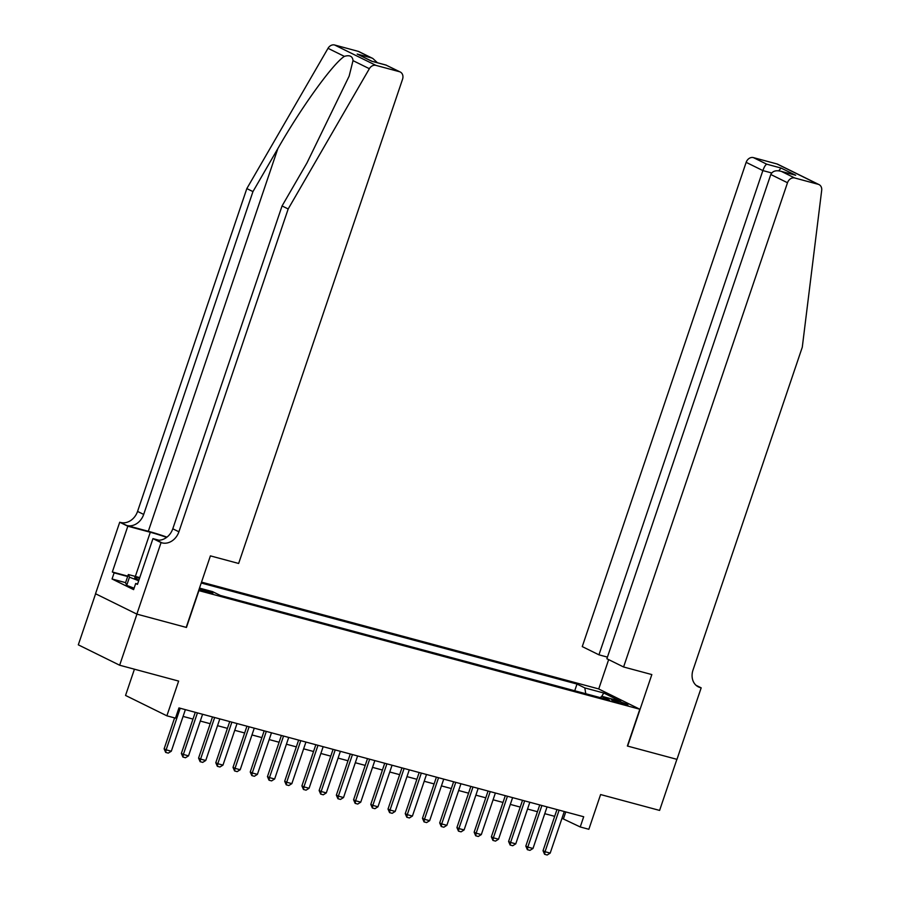 <?xml version="1.0" encoding="UTF-8"?>
<svg xmlns="http://www.w3.org/2000/svg" width="900" height="900" viewBox="0 0 900 900"><rect width="100%" height="100%" fill="white"/><g stroke="black" fill="none" stroke-linecap="round" stroke-linejoin="round"><path stroke-width="1.35" d="M209.891 593.01A6.93 0.641 18.7 0 0 212.884 593.471A6.93 0.641 18.7 0 0 209.542 591.739A6.93 0.641 18.7 0 0 202.736 589.477A6.93 0.641 18.7 0 0 199.755 589.016A6.93 0.641 18.7 0 0 203.085 590.749A6.93 0.641 18.7 0 0 209.891 593.01M134.426 669.195L125.55 695.441L166.882 715.815L175.489 718.133L178.954 707.918L583.695 816.75L580.241 826.965L588.847 829.283L600.604 794.554L659.599 810.416L676.89 759.33L627.367 746.021L639.821 709.234L198.664 590.558M95.603 593.775L78.311 644.839L119.655 665.224L136.935 614.137L186.458 627.457L198.9 590.681M639.821 709.234L598.477 688.86L201.521 582.12M618.097 701.19L614.317 700.178A6.716 0.619 18.7 0 0 611.415 699.727A6.716 0.619 18.7 0 0 614.655 701.404A6.716 0.619 18.7 0 0 621.236 703.586L625.028 704.61A6.716 0.619 18.7 0 0 627.93 705.06A6.716 0.619 18.7 0 0 624.69 703.384A6.716 0.619 18.7 0 0 618.097 701.19L617.659 702.495M199.496 588.105L212.558 591.626L220.388 595.474L609.626 700.144L601.808 696.285L600.199 697.613M585.776 693.731L584.82 687.915L577.001 684.056L201.218 583.009M584.82 687.915L603.765 693.011L620.752 701.381L601.808 696.285M166.882 715.815L178.639 681.086L119.655 665.224M561.994 818.303L580.241 826.965M183.083 716.423L192.982 719.077M200.306 721.046L210.206 723.712M217.53 725.681L227.43 728.347M234.754 730.316L244.654 732.971M251.966 734.94L261.877 737.606M269.19 739.575L279.101 742.241M286.414 744.21L296.325 746.865M303.637 748.834L313.549 751.5M320.861 753.469L330.772 756.135M338.085 758.104L347.996 760.759M355.309 762.727L365.22 765.394M372.532 767.363L382.444 770.029M389.756 771.998L399.668 774.653M406.98 776.621L416.88 779.288M424.204 781.256L434.104 783.923M441.428 785.891L451.327 788.546M458.651 790.515L468.551 793.181M475.875 795.15L485.775 797.816M493.099 799.785L502.999 802.44M510.322 804.409L520.222 807.075M527.546 809.044L537.446 811.71M544.77 813.679L554.67 816.334M565.774 811.935L563.479 818.707M574.74 690.761L577.001 684.056M601.74 696.341L603.765 693.011M564.278 811.53L550.204 853.099L547.178 855L544.601 854.303L545.04 851.715L543.026 850.725L556.965 809.561M550.204 853.099L545.04 851.715L559.114 810.146M544.601 854.303L543.026 850.725M134.089 588.217L126.709 585.36L125.561 582.705L128.329 574.538L139.759 577.609M138.69 580.759L129.476 577.181L128.329 574.538M126.709 585.36L129.476 577.181M139.534 578.273A14.085 1.294 18.7 0 0 134.831 577.924A14.085 1.294 18.7 0 0 138.915 580.106M623.587 666.979L787.5 182.734L770.794 174.499L606.881 658.744L623.587 666.979L651.836 674.572L627.626 746.089L676.969 759.352L701.179 687.836L696.038 685.305M607.433 657.113L598.95 654.829L582.255 646.594L746.156 162.349A6.503 5.321 -63.8 0 1 753.401 157.612L776.914 163.935A6.503 5.321 -63.8 0 1 777.712 164.227L819.045 184.612A6.503 5.321 116.2 0 1 821.689 190.328L802.283 347.209L693.011 670.039A15.165 12.409 116.2 0 0 698.366 686.88A15.165 12.409 116.2 0 0 700.234 687.589L701.179 687.836M753.401 157.612L766.755 164.194L781.043 168.041L795.679 175.252L781.391 171.405L794.734 177.986L818.246 184.309L776.914 163.935M598.725 688.972L608.659 659.621M598.95 654.829L762.863 170.584L746.156 162.349M819.045 184.612A6.503 5.321 116.2 0 0 818.246 184.309M794.734 177.986A6.503 5.321 116.2 0 0 787.5 182.734M766.755 164.194C765.529 164.745 764.224 166.871 762.863 170.584L771.671 172.958M781.043 168.041L778.725 170.775M795.679 175.252L793.744 174.735M770.794 174.499C772.582 170.989 776.115 169.965 781.391 171.405L794.722 174.949M166.972 537.131A28.215 2.599 18.7 0 0 148.32 531.281L126.788 525.499L119.722 522.225L95.524 593.741L136.856 614.115L186.199 627.39L210.409 555.874L238.646 563.467L402.559 79.222A6.503 5.321 116.2 0 0 400.264 72.011A6.503 5.321 116.2 0 0 399.465 71.707L375.952 65.385A6.503 5.321 116.2 0 0 369.36 68.692L288.18 208.969L178.909 531.799A15.165 12.409 -63.8 0 1 162.011 542.858L161.055 542.61L136.856 614.115M288.18 208.969L282.06 205.954L306.956 162.945L349.132 76.163L353.014 60.637C352.586 56.205 349.706 54.788 344.374 56.374C332.764 63.788 301.343 107.336 277.852 148.59L252.956 191.599L143.685 514.429A15.165 12.409 -63.8 0 1 126.788 525.499M252.956 191.599L246.836 188.584L137.565 511.414A15.165 12.409 -63.8 0 1 120.668 522.472M162.011 542.858L155.891 539.842A15.165 12.409 -63.8 0 0 172.789 528.784L282.06 205.954M399.465 71.707L386.111 65.126L371.824 61.279L357.188 54.056L371.486 57.904L358.132 51.322L334.62 45L375.952 65.385M344.374 56.374L328.027 48.307L246.836 188.584M161.055 542.61L152.955 538.616L137.464 584.381L135.686 583.504L137.588 584.01M125.584 582.637L112.05 578.992L133.605 589.624L135.686 583.504M112.05 578.992L114.12 572.861L112.331 571.984L127.823 526.219L119.722 522.225M166.635 537.39A24.367 2.239 18.7 0 0 150.3 532.26L127.823 526.219M152.955 538.616L158.884 540.202M328.027 48.307A6.503 5.321 -63.8 0 1 334.62 45M358.132 51.322A6.503 5.321 -63.8 0 1 358.931 51.626L372.814 58.466L377.449 62.752M112.331 571.984L127.778 576.135M127.654 576.506L114.12 572.861M386.111 65.126L400.264 72.011M357.188 54.056L372.049 61.301L386.303 65.126M371.486 57.904L372.814 58.466M547.054 806.906L532.991 848.475L529.954 850.365L527.377 849.679L527.816 847.08L525.814 846.09L539.741 804.938M532.991 848.475L527.816 847.08L541.89 805.511M527.377 849.679L525.814 846.09M529.83 802.271L515.767 843.84L512.73 845.741L510.154 845.044L510.593 842.456L508.59 841.466L522.517 800.303M515.767 843.84L510.593 842.456L524.666 800.876M510.154 845.044L508.59 841.466M512.606 797.636L498.544 839.205L495.506 841.106L492.93 840.409L493.369 837.821L491.366 836.831L505.294 795.668M498.544 839.205L493.369 837.821L507.442 796.252M492.93 840.409L491.366 836.831M495.382 793.012L481.32 834.581L478.282 836.471L475.706 835.785L476.145 833.186L474.142 832.196L488.07 791.044M481.32 834.581L476.145 833.186L490.219 791.617M475.706 835.785L474.142 832.196M478.17 788.377L464.096 829.946L461.07 831.847L458.483 831.15L458.921 828.562L456.919 827.572L470.846 786.409M464.096 829.946L458.921 828.562L472.995 786.982M458.483 831.15L456.919 827.572M460.946 783.742L446.873 825.322L443.846 827.212L441.259 826.515L441.709 823.928L439.695 822.938L453.623 781.774M446.873 825.322L441.709 823.928L455.771 782.359M441.259 826.515L439.695 822.938M443.723 779.119L429.649 820.688L426.623 822.577L424.035 821.891L424.485 819.293L422.471 818.303L436.399 777.15M429.649 820.688L424.485 819.293L438.548 777.724M424.035 821.891L422.471 818.303M426.499 774.484L412.425 816.053L409.399 817.954L406.811 817.256L407.261 814.669L405.248 813.679L419.175 772.515M412.425 816.053L407.261 814.669L421.324 773.089M406.811 817.256L405.248 813.679M409.275 769.849L395.201 811.429L392.175 813.319L389.588 812.621L390.037 810.034L388.024 809.044L401.951 767.88M395.201 811.429L390.037 810.034L404.1 768.465M389.588 812.621L388.024 809.044M392.051 765.225L377.978 806.794L374.951 808.684L372.364 807.998L372.814 805.399L370.8 804.409L384.728 763.256M377.978 806.794L372.814 805.399L386.887 763.83M372.364 807.998L370.8 804.409M374.827 760.59L360.754 802.159L357.728 804.06L355.14 803.363L355.59 800.775L353.576 799.785L367.504 758.621M360.754 802.159L355.59 800.775L369.664 759.195M355.14 803.363L353.576 799.785M357.604 755.955L343.53 797.535L340.504 799.425L337.916 798.727L338.366 796.14L336.353 795.15L350.28 753.986M343.53 797.535L338.366 796.14L352.44 754.571M337.916 798.727L336.353 795.15M340.38 751.331L326.306 792.9L323.28 794.79L320.692 794.104L321.142 791.505L319.129 790.515L333.067 749.363M326.306 792.9L321.142 791.505L335.216 749.936M320.692 794.104L319.129 790.515M323.156 746.696L309.082 788.265L306.056 790.166L303.469 789.469L303.919 786.881L301.905 785.891L315.844 744.727M309.082 788.265L303.919 786.881L317.993 745.301M303.469 789.469L301.905 785.891M305.933 742.061L291.859 783.641L288.832 785.531L286.245 784.834L286.695 782.246L284.681 781.256L298.62 740.092M291.859 783.641L286.695 782.246L300.769 740.678M286.245 784.834L284.681 781.256M288.709 737.438L274.635 779.006L271.609 780.896L269.032 780.21L269.471 777.611L267.457 776.621L281.396 735.469M274.635 779.006L269.471 777.611L283.545 736.043M269.032 780.21L267.457 776.621M271.485 732.803L257.411 774.371L254.385 776.273L251.809 775.575L252.248 772.988L250.234 771.998L264.173 730.834M257.411 774.371L252.248 772.988L266.321 731.408M251.809 775.575L250.234 771.998M254.261 728.168L240.188 769.748L237.161 771.637L234.585 770.94L235.024 768.352L233.01 767.363L246.949 726.199M240.188 769.748L235.024 768.352L249.097 726.784M234.585 770.94L233.01 767.363M237.037 723.544L222.975 765.113L219.938 767.002L217.361 766.316L217.8 763.717L215.786 762.727L229.725 721.575M222.975 765.113L217.8 763.717L231.874 722.149M217.361 766.316L215.786 762.727M219.814 718.909L205.751 760.477L202.714 762.379L200.138 761.681L200.576 759.094L198.574 758.104L212.501 716.94M205.751 760.477L200.576 759.094L214.65 717.514M200.138 761.681L198.574 758.104M202.59 714.274L188.528 755.854L185.49 757.744L182.914 757.046L183.352 754.459L181.35 753.469L195.278 712.305M188.528 755.854L183.352 754.459L197.426 712.89M182.914 757.046L181.35 753.469M185.366 709.65L171.304 751.219L168.266 753.109L165.69 752.423L166.129 749.824L164.126 748.834L174.6 717.896M171.304 751.219L166.129 749.824L180.203 708.255M165.69 752.423L164.126 748.834M613.991 701.134L614.317 700.178M696.668 685.834L700.234 687.589M277.852 148.59L148.32 531.281M143.685 514.429L137.565 511.414M172.789 528.784L178.909 531.799M369.36 68.692L353.014 60.637M135.349 576.428L150.3 532.26"/></g></svg>
